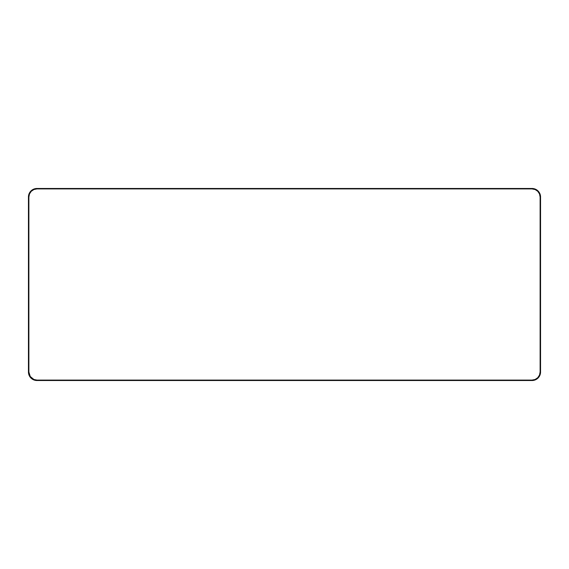 <?xml version="1.0" encoding="UTF-8"?>
<svg xmlns="http://www.w3.org/2000/svg" width="569" height="569" viewBox="0 0 569 569"><rect width="100%" height="100%" fill="white"/><g stroke="black" fill="none" stroke-linecap="round" stroke-linejoin="round"><path stroke-width="0.85" d="M28.877 371.984L28.45 371.984A8.535 8.535 0 0 0 36.985 380.519L36.985 380.092A8.108 8.108 0 0 1 28.877 371.984L28.877 197.016A8.108 8.108 0 0 1 36.985 188.908L532.015 188.908L532.015 188.481A8.535 8.535 0 0 1 540.55 197.016L540.123 197.016L539.504 193.915L537.748 191.284L535.116 189.527L532.015 188.908L36.985 188.908L36.985 188.481L36.985 188.908L33.884 189.527L31.252 191.284L29.496 193.915L28.877 197.016L28.45 197.016L28.45 371.984L28.877 371.984L30.242 376.486L33.884 379.473L36.985 380.092L36.985 380.519L532.015 380.519L532.015 380.092L36.985 380.092L532.015 380.092L532.015 380.519A8.535 8.535 0 0 0 540.55 371.984L540.123 371.984A8.108 8.108 0 0 1 532.015 380.092L535.116 379.473L537.748 377.716L539.504 375.085L540.123 371.984L540.123 197.016L540.123 371.984L540.55 371.984L540.55 197.016A8.535 8.535 0 0 0 532.015 188.481L36.985 188.481A8.535 8.535 0 0 0 28.45 197.016A8.535 8.535 0 0 1 36.985 188.481L532.015 188.481L532.015 188.908A8.108 8.108 0 0 1 540.123 197.016L540.55 197.016L540.55 371.984A8.535 8.535 0 0 1 532.015 380.519L36.985 380.519A8.535 8.535 0 0 1 28.45 371.984L28.45 197.016L28.877 197.016L28.877 371.984"/></g></svg>
